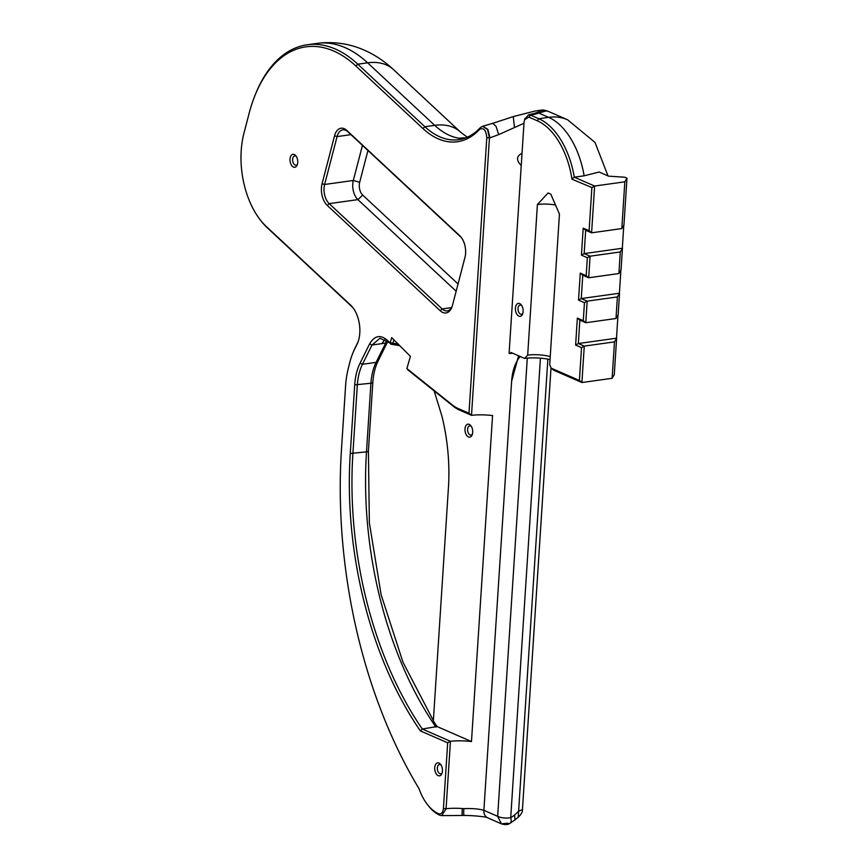 <?xml version="1.0" encoding="UTF-8"?>
<svg xmlns="http://www.w3.org/2000/svg" width="868" height="868" viewBox="0 0 868 868"><rect width="100%" height="100%" fill="white"/><g stroke="black" fill="none" stroke-linecap="round" stroke-linejoin="round"><path stroke-width="1.3" d="M471.367 426.427A4.687 2.723 -98 0 0 469.696 425.808A4.687 2.723 -98 0 0 467.592 430.029A4.687 2.723 -98 0 0 470.065 434.944A4.687 2.723 -98 0 0 470.999 435.085A4.687 2.723 -98 0 0 472.431 434.022M468.438 436.951A6.553 3.808 -98 0 0 472.159 434.835A6.553 3.808 -98 0 0 470.89 425.721A6.553 3.808 -98 0 0 465.172 427.609A6.553 3.808 -98 0 0 468.438 436.951M327.269 205.445A15.928 9.244 82 0 1 322.071 183.745L334.538 135.842A15.928 9.244 82 0 1 346.799 130.417L459.758 235.716A15.928 9.244 82 0 1 461.201 237.311A15.928 9.244 82 0 1 464.955 257.416L452.488 305.319A15.928 9.244 82 0 1 451.837 307.326A15.928 9.244 82 0 1 440.228 310.744L327.269 205.445L329.2 203.644A14.051 8.159 82 0 1 324.61 184.483L337.077 136.591A14.051 8.159 82 0 1 342.827 129.853A14.051 8.159 82 0 1 347.894 131.795L460.854 237.094A14.051 8.159 82 0 1 461.667 237.951M520.182 356.498A42.152 24.467 -98 0 0 511.621 381.323L483.888 810.332C479.006 808.889 472.333 808.325 463.837 808.618L462.243 808.52A28.101 7.671 3.7 0 0 446.076 808.737L450.438 741.294L422.304 729.033L437.049 726.538L471.476 741.543A28.101 7.671 3.7 0 0 450.438 741.294L447.671 742.802L443.429 808.455C442.886 812.687 441.269 814.455 438.579 813.728A44.962 26.094 82 0 1 427.295 804.376A44.962 26.094 82 0 1 418.973 788.578A372.828 216.382 82 0 1 341.46 449.646L345.594 385.826A68.377 39.689 82 0 1 348.057 369.432L349.587 363.236A68.377 39.689 82 0 1 352.658 353.58A68.377 39.689 82 0 1 354.621 349.164L357.019 344.325A25.291 14.68 -98 0 0 357.746 342.686A25.291 14.68 -98 0 0 352.82 307.554A25.291 14.68 -98 0 0 350.531 305.026L266.259 226.472A68.377 39.689 82 0 1 260.064 219.626A68.377 39.689 82 0 1 243.941 133.26L249.138 113.296A138.641 80.464 82 0 1 254.845 95.795A138.641 80.464 82 0 1 355.869 66.001L422.955 128.54A95.545 55.454 -98 0 0 479.635 129.332C483.715 127.39 486.102 130.167 486.796 137.665L468.98 413.233L471.519 415.316L459.291 409.989A46.839 27.179 -98 0 1 453.628 406.506L408.264 370.18L406.886 368.564L410.412 356.347L391.696 337.619L390.199 342.773L398.152 344.075M447.671 742.802L420.383 730.921A287.579 166.916 82 0 1 350.271 453.487L354.708 384.882A48.706 28.275 82 0 1 360.057 363.182L369.594 343.912C374.933 334.961 381.356 334.234 388.842 341.732A142.385 82.644 82 0 1 389.862 342.936L390.199 342.773M443.429 808.455L446.076 808.737L441.79 815.616L439.978 815.323L438.557 813.728L439.946 815.312A46.839 27.179 82 0 1 428.228 805.569L427.295 804.376M406.886 368.564L452.467 405.063A44.962 26.094 -98 0 0 457.903 408.405L468.98 413.233M293.471 167.079A6.553 3.808 -98 0 0 297.203 164.963A6.553 3.808 -98 0 0 295.923 155.849A6.553 3.808 -98 0 0 290.216 157.737A6.553 3.808 -98 0 0 293.471 167.079M438.177 775.656A6.553 3.808 -98 0 0 441.91 773.54A6.553 3.808 -98 0 0 440.64 764.426A6.553 3.808 -98 0 0 434.922 766.314A6.553 3.808 -98 0 0 438.177 775.656M452.109 306.588A14.051 8.159 82 0 1 447.226 310.885A14.051 8.159 82 0 1 442.159 308.943L329.2 203.644L357.909 199.618L456.167 291.214M389.862 342.936L390.828 344.184L392.781 343.63L393.888 339.811M420.383 730.921L422.304 729.033A285.702 165.821 82 0 1 352.885 453.758L357.323 385.153A46.839 27.179 82 0 1 362.466 364.278L372.003 345.008L379.945 338.26L389.83 342.99A140.507 81.549 82 0 1 390.828 344.184L399.757 345.692M352.658 353.58L353.222 352.18A70.254 40.774 82 0 1 355.24 347.634L357.627 342.795A23.414 13.595 -98 0 0 358.017 341.959M353.287 308.173A23.414 13.595 -98 0 0 351.627 306.404L267.355 227.85A70.254 40.774 82 0 1 260.997 220.819L260.064 219.626M254.845 95.795L255.398 94.384A140.507 81.549 82 0 1 307.142 44.778A140.507 81.549 82 0 1 357.8 64.189L424.886 126.728A93.679 54.369 -98 0 0 458.651 139.672A93.679 54.369 -98 0 0 480.449 127.509L482.51 126.316L487.545 129.506L489.454 137.947L471.508 415.316A28.101 7.671 3.7 0 1 492.557 415.566L471.476 741.543M296.4 156.555A4.687 2.723 -98 0 0 294.74 155.925A4.687 2.723 -98 0 0 292.624 160.146A4.687 2.723 -98 0 0 295.098 165.061A4.687 2.723 -98 0 0 296.042 165.202A4.687 2.723 -98 0 0 297.474 164.15M441.118 765.131A4.687 2.723 -98 0 0 439.447 764.513A4.687 2.723 -98 0 0 437.331 768.733A4.687 2.723 -98 0 0 439.805 773.648A4.687 2.723 -98 0 0 440.749 773.789A4.687 2.723 -98 0 0 442.181 772.726M362.455 145.368L353.319 180.468A14.051 8.159 -98 0 0 357.909 199.618L362.716 195.094L458.054 283.966M486.796 137.665L489.932 137.849L498.677 134.616L523.979 123.289M511.621 381.323L518.587 355.793M521.245 165.593C516.08 160.092 516.341 156.023 522.037 153.376M462.243 808.52L462.058 814.976M489.932 137.849L487.881 129.397L482.858 126.272M367.945 150.489L359.667 182.334A9.364 5.436 -98 0 0 362.716 195.094M387.052 340.375L376.061 362.379L362.466 364.278L360.057 363.182M387.833 340.994L385.642 343.012L381.898 343.619L372.003 345.008L369.594 343.912M437.049 726.538A286.331 166.189 82 0 1 433.338 720.982L448.43 487.686A140.952 81.809 -98 0 0 448.279 456.362A140.952 81.809 -98 0 0 445.588 433.837A140.952 81.809 -98 0 0 441.942 416.173L434.163 390.925M498.677 134.616L496.062 126.392L492.807 123.31L513.259 116.605L534.579 111.147C544.138 109.618 542.533 109.878 546.677 110.768L538.746 113.046A37.465 10.232 -176.3 0 1 530.511 115.108L538.8 118.721A70.254 40.774 82 0 1 574.301 177.191L584.131 175.813L599.137 172.027L608.609 176.161L624.776 177.224L626.978 178.179L624.83 181.813L594.613 186.045L591.889 187.575L571.904 179.144M514.474 127.39L513.259 116.605M538.431 111.972L546.818 110.92A56.203 43.118 -66.5 0 1 550.03 112.124L567.585 119.773A56.203 43.118 -66.5 0 0 548.619 117.343A70.254 40.774 82 0 1 584.131 175.813M539.321 111.657L534.829 113.285A9.364 7.736 69.1 0 1 538.746 113.046L548.619 117.343L538.8 118.721L537.173 120.728A68.377 39.689 82 0 1 571.914 178.732M524.836 119.1L528.547 114.836L530.511 115.108L528.883 117.115L537.173 120.728M512.597 353.189L510.796 353.439A42.152 24.467 82 0 0 509.093 353.439L524.033 122.399L524.576 119.719L528.883 117.115M463.837 808.618C463.545 813.978 463.664 816.115 464.206 815.052M521.484 161.904L521.874 155.784M591.889 187.575L589.101 230.736L583.177 228.165L581.43 255.138L587.354 257.72L586.193 275.698L580.269 273.127L578.522 300.1L584.446 302.682L583.285 320.661L577.361 318.089L575.614 345.063L581.538 347.645L579.412 380.466L551.191 368.162L549.704 364.744L559.448 214.114L550.822 194.182L548.077 192.978L537.411 204.512L527.679 355.131L524.63 358.43L510.861 352.43L510.796 353.439M518.869 316.169A6.553 3.808 -98 0 0 522.601 314.042A6.553 3.808 -98 0 0 521.321 304.939A6.553 3.808 -98 0 0 515.603 306.827A6.553 3.808 -98 0 0 518.869 316.169M547.86 359.135L518.218 817.276C521.321 814.217 522.731 811.656 522.449 809.573L518.619 811.189L514.637 814.954A37.465 28.742 -66.5 0 1 510.72 817.678C505.784 818.47 501.433 818.025 497.657 816.332L501.465 823.862L507.498 823.211A9.364 4.08 58.9 0 0 510.048 823.298L510.048 823.298A9.364 4.08 58.9 0 0 510.72 817.678L540.428 358.169M579.412 380.466L581.907 382.528L553.643 370.202L551.191 368.162M581.538 347.645L584.262 346.115L578.348 343.533L579.857 320.151L577.361 318.089M612.124 378.296L581.907 382.528L584.262 346.115L614.479 341.884L612.124 378.296L614.273 374.661L616.627 338.249L614.479 341.884M575.614 345.063L578.348 343.533L616.497 338.184L617.983 315.138M583.285 320.661L585.781 322.733L579.857 320.151M584.446 302.682L587.169 301.153L581.256 298.57L582.764 275.189L580.269 273.127M585.781 322.733L587.169 301.153L617.387 296.921L615.998 318.502L585.781 322.733M578.522 300.1L581.256 298.57L619.405 293.221L620.891 270.176M586.193 275.698L588.688 277.771L582.764 275.189M587.354 257.72L590.077 256.19L584.164 253.608L585.672 230.226L583.177 228.165M588.688 277.771L590.077 256.19L620.295 251.959L618.906 273.539L588.688 277.771M581.43 255.138L584.164 253.608L622.313 248.259L623.799 225.213M589.101 230.736L591.596 232.808L585.672 230.226M626.978 178.179L623.962 224.942L621.813 228.577L591.596 232.808L594.613 186.045L574.301 177.191L572.207 178.689M550.041 359.569A23.414 6.391 3.7 0 0 524.63 358.43M550.236 356.596A18.738 5.121 3.7 0 0 527.679 355.131M537.411 204.512A18.738 5.121 -176.3 0 1 555.498 204.989M521.798 305.644A4.687 2.723 -98 0 0 520.138 305.015A4.687 2.723 -98 0 0 518.022 309.236A4.687 2.723 -98 0 0 520.496 314.151A4.687 2.723 -98 0 0 521.44 314.292A4.687 2.723 -98 0 0 522.861 313.239M617.387 296.921L619.535 293.286L618.146 314.867L615.998 318.502M620.295 251.959L622.443 248.324L621.054 269.905L618.906 273.539M621.813 228.577L624.83 181.813M322.071 183.745L324.61 184.483L353.319 180.468L359.667 182.334M440.228 310.744L442.159 308.943L451.566 307.619M459.758 235.716L460.854 237.094M346.799 130.417L347.894 131.795M334.538 135.842L337.077 136.591L350.954 134.648M388.842 341.732L389.83 342.99M354.708 384.882L370.918 383.255L366.491 451.859A285.702 165.821 -98 0 0 435.91 727.124M350.271 453.487L366.491 451.859A4.687 1.28 -176.3 0 0 368.401 450.959L369.356 522.775L381.128 594.743L402.947 662.154L433.36 720.614M355.24 347.634L354.621 349.164M357.627 342.795L357.019 344.325M351.627 306.404L350.531 305.026M267.355 227.85L266.259 226.472M307.142 44.778L316.972 43.4A140.507 81.549 82 0 1 367.62 62.821L357.8 64.189L355.869 66.001M316.972 43.4C334.386 41.165 350.987 43.801 366.773 51.288C376.571 55.975 385.479 62.084 393.475 69.603A56.203 37.215 -47 0 0 367.62 62.821L434.705 125.35L424.886 126.728L422.955 128.54M480.449 127.509L479.635 129.332M459.291 409.989L457.903 408.405M453.628 406.506L452.467 405.063M385.11 339.182L381.898 343.619M376.061 362.379A46.839 27.179 -98 0 0 370.918 383.255A4.687 1.28 -176.3 0 0 372.839 382.354C373.424 374.075 375.15 367.012 378.025 361.164A4.687 2.908 -153.7 0 1 376.061 362.379M393.475 69.603L460.561 132.131A56.203 37.215 -47 0 0 434.705 125.35A93.679 54.369 -98 0 0 459.27 138.251L463.512 138.598M514.637 814.954L514.941 819.891L510.048 823.298C508.127 824.763 505.263 824.947 501.465 823.862L487.697 817.862A9.364 7.183 113.5 0 1 483.888 810.332L497.657 816.332L527.288 358.137M459.27 138.251A56.203 45.125 -81.7 0 1 465.541 137.903M441.79 815.616L463.957 815.453C475.751 815.464 488.695 817.244 487.697 817.862M492.807 123.31L482.51 126.316M387.953 341.091L378.025 361.164M372.839 382.354L368.401 450.959M534.829 113.285L528.547 114.836M460.561 132.131L467.255 137.198M546.677 110.768L550.03 112.124M524.576 119.719L525.075 118.352M608.001 175.889L595.036 142.46L567.585 119.773M522.449 809.573L551.017 367.772M518.218 817.276L514.941 819.891"/></g></svg>
